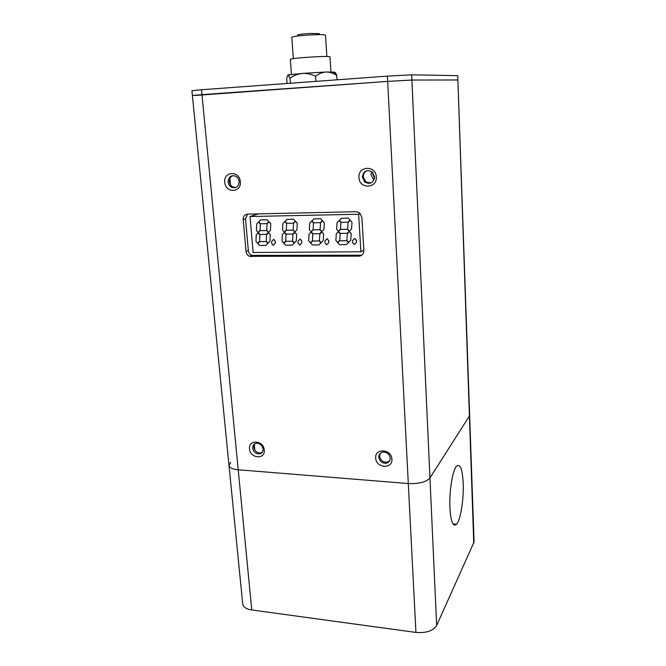 <?xml version="1.0" encoding="UTF-8"?>
<svg xmlns="http://www.w3.org/2000/svg" width="666" height="666" viewBox="0 0 666 666"><rect width="100%" height="100%" fill="white"/><g stroke="black" fill="none" stroke-linecap="round" stroke-linejoin="round"><path stroke-width="1" d="M449.916 507.575C450.815 521.786 453.038 527.339 456.593 524.242C460.631 519.871 463.886 499.109 463.203 483.266C462.404 468.839 460.148 463.178 456.435 466.275C452.547 470.454 449.15 491.4 449.916 507.575M242.707 603.887L242.724 604.02C243.29 607.101 246.295 609.082 251.756 609.964L415.934 632.434C426.232 633.208 433.141 630.893 436.655 625.474L474.075 541.999L457.75 75.658L473.767 543.498M230.711 462.346L229.012 465.492C229.512 467.782 232.576 469.205 238.212 469.771L408.3 483.549C419.006 483.941 426.223 482.076 429.953 477.938L469.405 416.034L429.953 477.938L436.655 625.474M372.91 172.677L372.793 174.226L374.517 178.063M371.72 171.595L370.979 174.775L373.143 179.012L374.109 179.629M360.897 251.781L358.641 214.236L250 216.517L253.147 252.489L360.897 251.781L363.836 250.216M250 216.517L258.4 213.869M358.641 214.236L360.323 213.536M356.476 240.426L356.343 242.432L354.27 244.539L352.456 242.516L352.589 240.518L354.728 238.37L356.476 240.426L356.343 242.432M347.469 229.279L349.225 231.252L347.186 233.283L340.293 233.4L338.544 231.435L340.626 229.387L347.469 229.279L349.225 231.252M348.243 218.157L350.041 220.13L347.96 222.186L341.109 222.327L339.352 220.363L341.45 218.29L348.243 218.157L350.041 220.13M352.014 222.278L351.531 229.071L349.4 231.135L347.644 229.137L348.11 222.386L350.233 220.263L352.014 222.278L351.531 229.071M351.215 233.558L350.741 240.309L348.634 242.374L346.861 240.359L347.327 233.658L349.425 231.577L351.215 233.558L350.741 240.309M346.678 240.634L348.435 242.607L346.337 244.638L339.593 244.705L337.82 242.74L339.935 240.709L346.678 240.634L348.435 242.607M340.16 233.724L339.71 240.409L337.62 242.491L335.864 240.501L336.305 233.791L338.411 231.735L340.16 233.724L339.71 240.409M340.917 222.486L340.459 229.229L338.386 231.302L336.605 229.329L337.054 222.569L339.144 220.471L340.917 222.486L340.459 229.229M328.854 240.726L328.738 242.715L326.656 244.822L324.933 242.799L325.041 240.817L327.123 238.694L328.854 240.726L328.738 242.715M319.946 229.703L321.686 231.651L319.697 233.658L312.953 233.774L311.222 231.835L313.253 229.803L319.946 229.703L321.686 231.651M320.629 218.698L322.402 220.654L320.379 222.677L313.669 222.827L311.929 220.871L313.977 218.831L320.629 218.698L322.402 220.654M324.342 222.777L323.926 229.495L321.853 231.543L320.113 229.562L320.521 222.885L322.594 220.787L324.342 222.777L323.926 229.495M323.651 233.933L323.235 240.609L321.179 242.657L319.439 240.667L319.838 234.032L321.886 231.976L323.651 233.933L323.235 240.609M319.264 240.934L320.995 242.882L318.956 244.897L312.354 244.955L310.597 243.015L312.654 241.009L319.264 240.934L320.995 242.882M312.829 234.099L312.437 240.717L310.406 242.765L308.674 240.801L309.057 234.166L311.105 232.126L312.829 234.099L312.437 240.717M313.486 222.977L313.087 229.645L311.064 231.701L309.307 229.745L309.698 223.06L311.738 220.987L313.486 222.977L313.087 229.645M301.815 241.025L301.715 242.99L299.758 245.046L297.977 243.073L298.077 241.109L300.1 239.019L301.815 241.025L301.715 242.99M293.007 230.111L294.722 232.043L292.799 234.024L286.18 234.149L284.474 232.218L286.455 230.211L293.007 230.111L294.722 232.043M293.598 219.222L295.346 221.162L293.381 223.168L286.805 223.31L285.09 221.378L287.079 219.355L293.598 219.222L295.346 221.162M297.261 223.26L296.903 229.912L294.88 231.935L293.165 229.97L293.515 223.368L295.529 221.295L297.261 223.26L296.903 229.912M296.67 234.307L296.312 240.909L294.305 242.932L292.582 240.959L292.932 234.399L294.921 232.359L296.67 234.307L296.312 240.909M292.424 241.234L294.139 243.157L292.141 245.146L285.681 245.205L283.949 243.29L285.955 241.3L292.424 241.234L294.139 243.157M286.072 234.465L285.739 241.009L283.758 243.04L282.043 241.092L282.367 234.524L284.365 232.517L286.072 234.465L285.739 241.009M286.63 223.46L286.297 230.053L284.324 232.084L282.584 230.153L282.917 223.543L284.906 221.487L286.63 223.46L286.297 230.053M275.333 241.317L275.249 243.256L273.276 245.321L271.586 243.34L271.67 241.4L273.643 239.327L275.333 241.317L275.249 243.256M266.633 230.519L268.323 232.426L266.45 234.39L259.973 234.507L258.283 232.6L260.215 230.619L266.633 230.519L268.323 232.426M267.124 219.747L268.856 221.661L266.941 223.643L260.498 223.784L258.808 221.87L260.747 219.872L267.124 219.747L268.856 221.661M270.746 223.734L270.438 230.311L268.473 232.317L266.783 230.378L267.074 223.843L269.039 221.786L270.746 223.734L270.438 230.311M270.246 234.665L269.946 241.2L267.99 243.198L266.292 241.25L266.583 234.757L268.523 232.742L270.246 234.665L269.946 241.2M266.134 241.517L267.832 243.423L265.892 245.396L259.557 245.454L257.85 243.556L259.807 241.583L266.134 241.517L267.832 243.423M259.873 234.815L259.59 241.3L257.659 243.306L255.969 241.375L256.235 234.882L258.183 232.892L259.873 234.815L259.59 241.3M260.339 223.934L260.056 230.461L258.133 232.467L256.418 230.553L256.693 224.009L258.633 221.986L260.339 223.934L260.056 230.461M258.558 222.011L260.264 223.959M259.981 230.486L258.133 232.467M258.108 232.917L259.798 234.848M259.515 241.325L257.659 243.306M259.732 241.616L266.067 241.542M267.757 243.448L265.892 245.396M268.448 232.767L270.171 234.69M269.872 241.225L267.99 243.198M268.964 221.811L270.679 223.768M270.371 230.344L268.473 232.317M260.672 219.897L267.049 219.772M268.781 221.686L266.866 223.668M260.14 230.644L266.558 230.544M268.256 232.459L266.375 234.415M273.576 239.352L275.258 241.342M275.183 243.29L273.276 245.321M284.832 221.52L286.563 223.485M286.222 230.086L284.324 232.084M284.299 232.542L286.005 234.49M285.664 241.034L283.758 243.04M285.88 241.325L292.349 241.259M294.064 243.182L292.141 245.146M294.855 232.392L296.595 234.332M296.245 240.934L294.305 242.932M295.463 221.32L297.194 223.285M296.828 229.936L294.88 231.935M287.013 219.38L293.523 219.247M295.279 221.187L293.306 223.193M286.388 230.245L292.94 230.145M294.655 232.076L292.724 234.057M300.033 239.044L301.748 241.05M301.648 243.023L299.683 245.08M311.671 221.012L313.42 223.002M313.02 229.67L311.064 231.701M311.039 232.159L312.762 234.124M312.371 240.742L310.406 242.765M312.587 241.034L319.197 240.967M320.929 242.915L318.956 244.897M321.82 232.001L323.584 233.966M323.168 240.634L321.179 242.657M322.527 220.812L324.284 222.802M323.859 229.52L321.853 231.543M313.911 218.856L320.562 218.723M322.336 220.679L320.313 222.702M313.187 229.828L319.88 229.728M321.62 231.685L319.638 233.683M327.056 238.728L328.788 240.759M328.679 242.74L326.656 244.822M339.086 220.496L340.85 222.511M340.401 229.254L338.386 231.302M338.353 231.768L340.101 233.758M339.643 240.443L337.62 242.491M339.868 240.742L346.62 240.667M348.376 242.632L346.337 244.638M349.367 231.601L351.157 233.591M350.682 240.334L348.634 242.374M350.174 220.288L351.948 222.302M351.465 229.096L349.4 231.135M341.383 218.315L348.185 218.182M349.983 220.163L347.902 222.211M340.567 229.412L347.402 229.312M349.167 231.285L347.119 233.308M354.67 238.403L356.418 240.451M356.285 242.466L354.204 244.564M291.45 74.401L290.326 59.307C291.949 58.566 299.534 57.767 313.095 56.926C323.609 56.377 329.237 56.335 329.978 56.801L330.952 71.878M293.356 58.616L291.783 37.288C293.148 36.389 299.592 35.589 311.097 34.882C320.038 34.474 324.833 34.565 325.483 35.173L326.881 56.477M297.702 35.997L297.627 35.032C298.526 34.441 302.672 33.916 310.081 33.458L319.38 33.666L319.447 34.624M290.01 78.163C293.773 75.508 297.918 73.918 302.447 73.402C306.943 73.21 311.313 74.151 315.551 76.24C318.764 73.718 322.252 72.311 326.015 72.011L302.447 73.402L288.053 74.925L290.01 78.163L290.393 83.233M336.78 75.366C335.897 73.193 335.048 72.136 334.232 72.186L326.015 72.011C329.628 72.011 333.1 73.069 336.438 75.166L337.063 79.812M288.053 74.925C287.487 75.275 287.029 76.673 286.705 79.121L287.029 83.483M315.551 76.24L315.9 81.369M224.742 182.268C225.383 193.398 241.65 192.915 240.309 181.726C239.66 170.463 223.301 171.129 224.742 182.268M228.13 181.935C228.43 184.307 229.545 186.072 231.485 187.221C236.13 188.669 238.686 186.78 239.136 181.552C238.861 179.229 237.779 177.481 235.906 176.315C231.185 174.767 228.596 176.64 228.13 181.935M235.781 187.554L232.759 186.921C230.827 185.772 229.72 184.016 229.42 181.651C229.312 178.679 230.461 176.665 232.884 175.591M358.974 177.556C359.232 189.302 377.322 188.769 376.29 176.948C376.024 165.06 357.817 165.801 358.974 177.556M362.329 177.214L364.851 182.143C370.279 184.682 373.518 182.892 374.558 176.781L372.194 171.961C366.691 169.247 363.403 171.004 362.329 177.214M370.87 183.017L365.8 181.835L363.286 176.923C363.261 173.893 364.56 171.786 367.166 170.596M375.699 458.042C375.89 468.165 392.823 469.472 391.899 459.215C391.708 448.967 374.667 447.818 375.699 458.042M378.788 457.292C379.537 461.222 381.901 463.22 385.889 463.295C388.736 462.762 390.193 461.03 390.243 458.116C389.552 454.279 387.254 452.272 383.358 452.072C380.378 452.539 378.854 454.279 378.788 457.292M389.618 460.889L386.713 462.229C382.742 462.154 380.378 460.164 379.637 456.243L380.319 453.355M249.559 448.926C250.083 458.591 265.426 459.773 264.236 449.983C263.694 440.209 248.268 439.169 249.559 448.926M252.689 448.218C253.421 451.806 255.528 453.713 258.991 453.954C261.738 453.563 263.095 451.898 263.062 448.967C262.354 445.437 260.289 443.523 256.876 443.215C254.046 443.564 252.655 445.229 252.689 448.218M262.129 452.356L260.115 452.963C256.66 452.73 254.562 450.824 253.821 447.252L254.803 443.789M229.004 465.392L229.012 465.492C229.512 467.782 232.576 469.205 238.212 469.771L408.3 483.549C419.006 483.941 426.223 482.076 429.953 477.938L411.896 80.037L457.9 79.987L411.896 80.037L387.679 81.394L411.896 80.037L411.663 74.825L457.75 75.658M194.614 95.504L387.679 81.394L415.934 632.434M243.198 219.572C243.198 216.325 244.663 214.502 247.594 214.111L356.21 211.713L359.332 212.67L361.871 217.224L363.861 250.616C363.736 253.962 362.088 255.811 358.916 256.152L249.534 256.318C247.519 255.378 246.353 253.754 246.045 251.44L243.198 219.572L245.521 218.839L248.335 250.541C248.643 252.839 249.8 254.462 251.806 255.394L360.689 255.195L358.916 256.152M247.619 214.102L245.521 218.839M254.795 450.025L254.295 444.572M230.469 184.74L229.903 178.496M201.498 89.752L201.973 94.639L192.399 95.496L191.925 90.684L201.498 89.752L387.404 76.124L411.663 74.825M251.756 609.964L201.973 94.639L387.679 81.394L387.404 76.124M253.604 255.752L251.34 256.685M248.335 250.541L246.045 251.44M452.963 523.901L456.593 524.242M192.399 95.496L242.724 604.02M373.143 179.012L374.417 178.605M333.008 71.878L336.438 75.166M289.51 74.65L288.853 75.474M232.759 186.921L231.485 187.221M365.8 181.835L364.851 182.143M386.713 462.229L385.889 463.295M260.115 452.963L258.991 453.954M251.806 255.394L249.534 256.318"/></g></svg>
